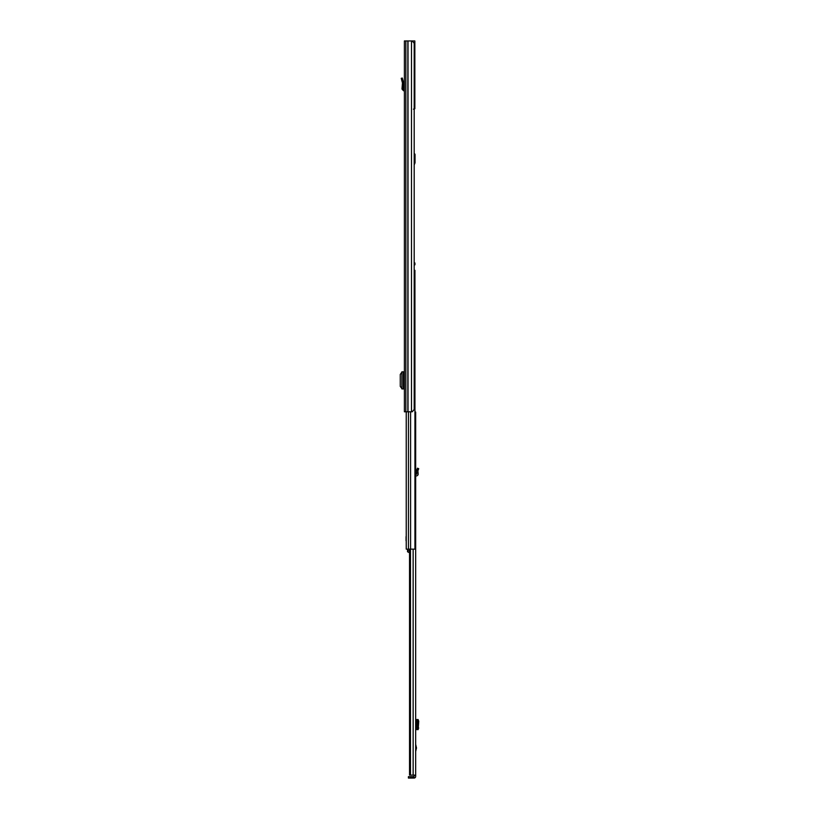 <?xml version="1.0" encoding="UTF-8"?>
<svg xmlns="http://www.w3.org/2000/svg" width="819" height="819" viewBox="0 0 819 819"><rect width="100%" height="100%" fill="white"/><g stroke="black" fill="none" stroke-linecap="round" stroke-linejoin="round"><path stroke-width="1.23" d="M403.081 89.128L401.986 89.036L402.477 82.975L403.572 82.954L402.477 82.975L401.228 78.317L402.293 78.03L403.562 82.801L403.081 89.128L404.402 89.66M401.986 89.036L403.46 90.714L404.361 90.766L404.402 89.936L404.361 90.766M404.402 40.95L404.402 411.793L412.203 411.793L414.199 409.5L414.199 43.243L412.203 40.95L404.402 40.95M404.146 377.457L404.146 371.826L404.402 377.457L403.583 377.457L403.583 383.312L404.402 383.312L404.402 388.943L404.146 383.312M404.402 77.703L404.402 79.453M404.146 371.826L401.883 371.846L401.883 388.912L404.146 388.943M401.883 372.164L400.256 374.447L400.256 386.363L401.883 388.605M414.199 43.243L414.844 43.243L414.844 40.95L412.203 40.95M413.472 109.162L414.844 108.712L414.844 43.243M414.844 108.712L414.199 108.712M414.199 153.685A0.911 0.911 0 0 1 415.028 154.596L415.028 162.827L414.199 164.895M418.233 469.932L418.744 468.724L417.475 468.192L416.492 470.679L417.874 470.782L418.233 469.932L416.973 469.4M413.902 778.05L408.405 778.05L408.405 776.678L413.902 776.678L414.066 778.05A1.607 1.607 0 0 0 415.663 776.443L415.663 775.398L414.291 775.122M410.595 411.793L410.595 549.139L414.936 549.139L414.936 270.321L414.936 412.059L415.663 412.059L415.663 775.398M415.663 744.317L416.482 747.921L415.663 751.535M413.902 776.678L414.291 775.398M410.483 549.139L410.483 775.122L409.531 775.122L409.531 549.139M415.663 775.122L410.483 775.122M415.663 729.616L416.973 729.432L417.475 728.265L417.475 721.089L416.973 719.717L415.663 719.543M418.161 719.543L416.676 719.543M417.874 719.635L416.492 719.645L418.038 719.543M418.161 729.616L418.744 721.089L417.874 719.676M417.874 729.483L416.523 729.494L416.523 719.666L416.492 729.504L416.492 719.655M417.874 729.514L416.492 729.504M418.038 729.616L416.676 729.616M415.663 474.57L416.789 474.037L416.492 470.679L417.874 470.782L418.038 472.655L416.676 472.768M415.663 475.952L416.421 475.911A1.833 1.833 0 0 0 418.151 473.925L418.038 472.655M406.234 411.793L406.234 549.139L410.595 549.139M414.936 264.824L414.936 262.991L414.936 264.824L414.199 264.824M414.936 270.321L414.199 270.321M414.936 262.991L414.199 262.991M406.234 540.745L406.234 536.619M406.05 540.745L406.05 536.619M409.531 550.481L407.534 550.481L407.534 551.771L409.531 552.753M407.811 551.883L408.456 551.883M407.534 550.481L407.534 549.139M401.679 80.006L402.743 79.719M403.46 90.714L403.521 89.619M411.496 40.95L411.496 411.793M408.016 40.95L408.016 411.793M407.852 40.95L407.852 411.793M405.866 40.95L405.866 411.793M403.368 371.826L403.368 388.943M401.904 388.912L401.904 371.846M416.421 748.474L415.663 748.474M413.145 549.139L413.145 775.122M410.984 776.678L410.984 778.05M412.735 776.678L412.735 778.05M416.349 729.616L416.349 719.543M418.233 719.717L416.973 719.717M418.744 721.089L417.475 721.089M418.744 728.071L417.475 728.071M418.233 729.432L416.973 729.432M415.663 747.378L416.421 747.378M408.425 411.793L408.425 549.139"/></g></svg>
